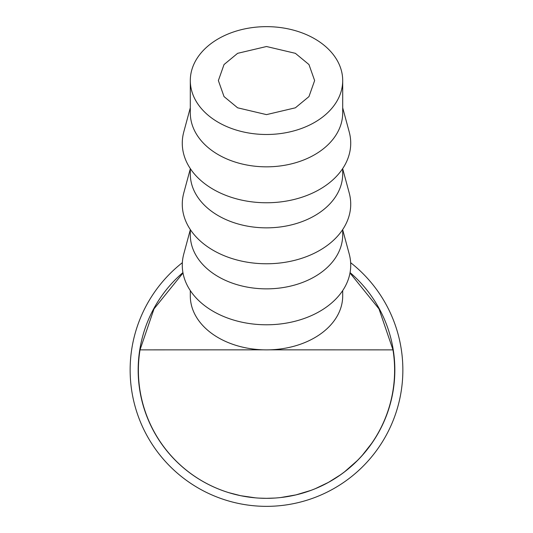 <?xml version="1.0" encoding="UTF-8"?>
<svg xmlns="http://www.w3.org/2000/svg" width="533" height="533" viewBox="0 0 533 533"><rect width="100%" height="100%" fill="white"/><g stroke="black" fill="none" stroke-linecap="round" stroke-linejoin="round"><path stroke-width="0.8" d="M266.5 46.518L237.625 53.327L224.033 64.546L218.37 80.57L224.033 96.593L237.625 107.813L266.5 114.622L295.375 107.813L308.967 96.593L314.63 80.57L308.967 64.546L295.375 53.327L266.5 46.518M266.5 134.489A76.199 53.92 0 0 0 342.699 80.57A76.199 53.92 0 0 0 266.5 26.65A76.199 53.92 0 0 0 190.301 80.57A76.199 53.92 0 0 0 266.5 134.489M342.699 80.57L342.699 112.916A76.199 53.92 180 0 1 266.5 166.836A76.199 53.92 180 0 1 190.301 112.916L190.301 80.57M342.699 107.813L349.228 131.977A84.221 59.596 180 0 1 266.5 202.76A84.221 59.596 180 0 1 183.772 131.977L190.301 107.813M342.699 168.541L342.699 173.931A76.199 53.92 180 0 1 266.5 227.851A76.199 53.92 180 0 1 190.301 173.931L190.301 168.541M342.699 168.828L349.228 192.986A84.221 59.596 180 0 1 266.5 263.768A84.221 59.596 180 0 1 183.772 192.986L190.301 168.828M342.699 229.556L342.699 234.94A76.199 53.92 180 0 1 266.5 288.859A76.199 53.92 180 0 1 190.301 234.94L190.301 229.556M342.699 229.836L349.228 254.001A84.221 59.596 180 0 1 266.5 324.784A84.221 59.596 180 0 1 183.772 254.001L190.301 229.836M190.301 290.565L190.301 295.955A76.199 53.92 0 0 0 263.688 349.835A76.199 53.92 0 0 0 266.5 349.875A76.199 53.92 0 0 0 269.312 349.835A76.199 53.92 0 0 0 342.699 295.955L342.699 290.565M274.955 498.049L266.5 498.328A128.113 128.113 0 0 1 140.012 349.875L154.004 308.887L183.006 272.996M259.131 498.115L266.5 498.328A128.34 128.34 0 0 1 182.932 272.59A128.34 128.34 0 0 0 266.5 498.328L259.131 498.115M270.064 498.282L266.5 498.328A128.113 128.113 0 0 0 392.988 349.875L269.312 349.835M263.688 349.835L140.012 349.875M372.494 442.343L361.82 455.915L372.487 442.343M311.085 490.333L296.108 494.864L280.691 497.542L295.815 494.937L311.085 490.333M357.87 460.106L344.378 471.991L357.87 460.106M328.575 482.318L315.11 488.768L328.375 482.425L340.907 474.557L328.575 482.318M350.068 272.59A128.34 128.34 0 0 1 266.5 498.328A128.34 128.34 0 0 0 350.068 272.59M349.994 272.996L378.996 308.887L392.988 349.875M228.737 492.645L240.756 495.717L253.028 497.622L240.583 495.683L228.737 492.645L240.57 495.683L255.54 497.862L240.596 495.69L228.744 492.639M371.048 444.409L363.493 454.029L371.048 444.409M356.084 461.884L346.65 470.219M338.835 475.996L328.461 482.378L317.428 487.788M350.647 262.689A136.361 136.361 0 0 1 266.5 506.35A136.361 136.361 0 0 1 182.353 262.689"/></g></svg>
